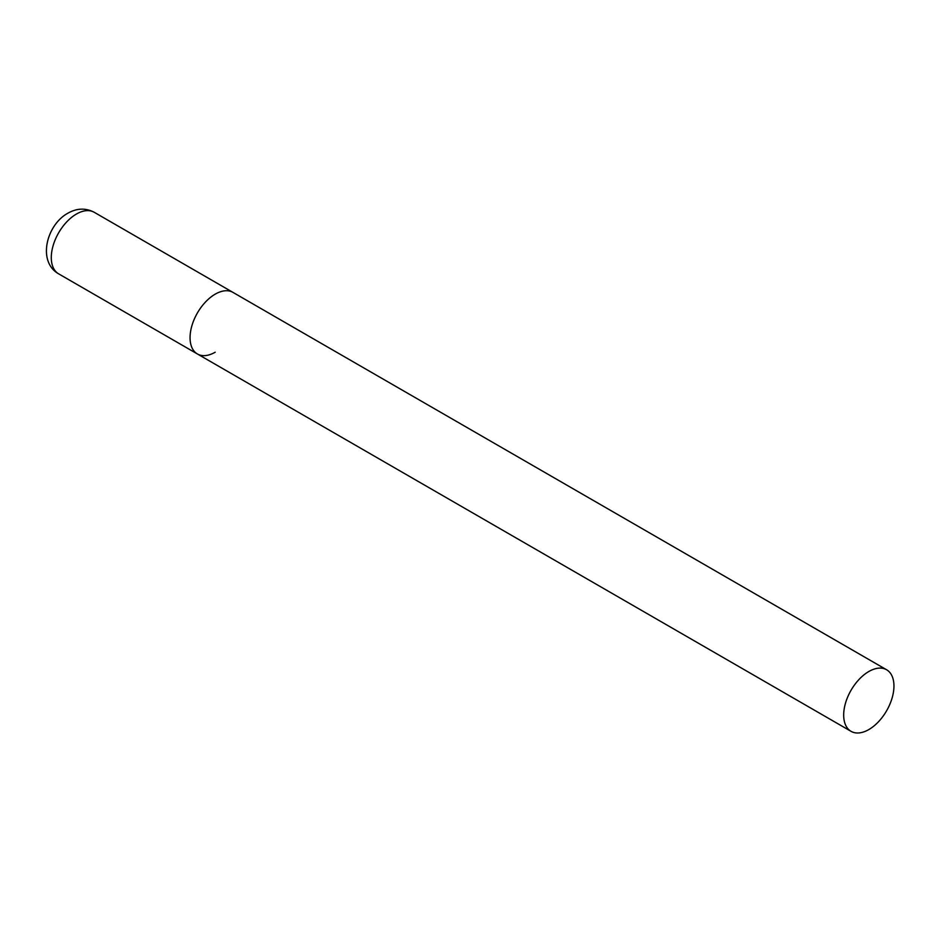 <?xml version="1.0" encoding="UTF-8"?>
<svg xmlns="http://www.w3.org/2000/svg" width="941" height="941" viewBox="0 0 941 941"><rect width="100%" height="100%" fill="white"/><g stroke="black" fill="none" stroke-linecap="round" stroke-linejoin="round"><path stroke-width="1.41" d="M215.195 352.216A35.546 20.526 -60 0 1 197.422 353.981A35.546 20.526 -60 0 1 191.976 325.492A35.546 20.526 -60 0 1 215.195 294.157A35.546 20.526 -60 0 1 232.98 292.392A35.546 20.526 120 0 0 205.585 301.92A35.546 20.526 120 0 0 190.058 337.701A35.546 20.526 120 0 0 197.422 353.981L58.66 273.855A35.546 20.526 -60 0 1 53.202 245.366A35.546 20.526 -60 0 1 76.433 214.042A35.546 20.526 -60 0 1 94.206 212.278C85.619 207.82 76.856 208.126 67.905 213.195C46.521 224.781 37.075 261.68 58.66 273.855M893.95 686.036A35.546 20.526 120 0 0 886.587 669.757A35.546 20.526 120 0 0 859.192 679.284A35.546 20.526 120 0 0 843.677 715.054A35.546 20.526 120 0 0 851.04 731.333A35.546 20.526 120 0 0 878.435 721.806A35.546 20.526 120 0 0 893.95 686.036M886.587 669.757L94.206 212.278M197.422 353.981L851.04 731.333"/></g></svg>
